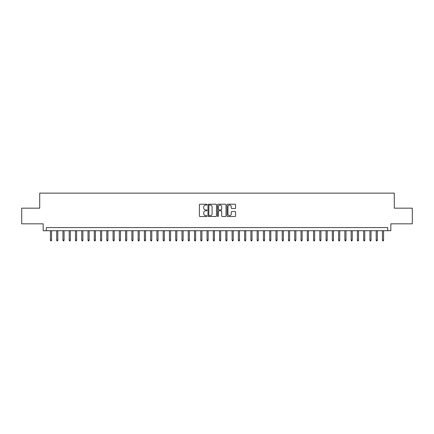 <?xml version="1.0" encoding="UTF-8"?>
<svg xmlns="http://www.w3.org/2000/svg" width="434" height="434" viewBox="0 0 434 434"><rect width="100%" height="100%" fill="white"/><g stroke="black" fill="none" stroke-linecap="round" stroke-linejoin="round"><path stroke-width="0.65" d="M206.975 204.642A0.429 0.429 0 0 0 206.546 204.208L200.014 204.208A0.613 0.613 0 0 0 199.396 204.826L199.396 215.893A0.613 0.613 0 0 0 200.014 216.506L206.546 216.506A0.429 0.429 0 0 0 206.975 216.078A0.429 0.429 0 0 0 206.546 215.649L205.7 215.649A1.969 1.969 0 0 1 203.736 213.68L203.736 212.758A1.969 1.969 0 0 1 205.7 210.788L206.546 210.788A0.429 0.429 0 0 0 206.975 210.36A0.429 0.429 0 0 0 206.546 209.931L205.7 209.931A1.969 1.969 0 0 1 203.736 207.962L203.736 207.04A1.969 1.969 0 0 1 205.7 205.07L206.546 205.07A0.429 0.429 0 0 0 206.975 204.642M234.973 208.548A0.613 0.613 0 0 0 235.586 207.929L235.586 204.826A0.613 0.613 0 0 0 234.973 204.208L227.714 204.208A0.613 0.613 0 0 0 227.101 204.826L227.101 215.893A0.613 0.613 0 0 0 227.714 216.506L234.973 216.506A0.613 0.613 0 0 0 235.586 215.893L235.586 212.145A0.613 0.613 0 0 0 234.973 211.526L231.864 211.526A0.613 0.613 0 0 0 231.251 212.145L231.251 214.005A1.644 1.644 0 0 1 229.608 215.649A1.644 1.644 0 0 1 227.958 214.005L227.958 206.714A1.644 1.644 0 0 1 229.608 205.07A1.644 1.644 0 0 1 231.251 206.714L231.251 207.929A0.613 0.613 0 0 0 231.864 208.548L234.973 208.548M387.714 230.72L390.844 230.72L390.844 223.83L412.3 223.83L412.3 208.168L394.289 208.168L394.289 193.13L39.711 193.13L39.711 208.168L21.7 208.168L21.7 223.83L43.156 223.83L43.156 230.72L387.714 230.72L387.714 227.59L46.286 227.59L46.286 230.72M216.463 204.826A0.613 0.613 0 0 0 215.844 204.208L208.591 204.208A0.613 0.613 0 0 0 207.978 204.826L207.978 215.893A0.613 0.613 0 0 0 208.591 216.506L215.844 216.506A0.613 0.613 0 0 0 216.463 215.893L216.463 204.826M218.156 204.208L225.409 204.208A0.613 0.613 0 0 1 226.022 204.826L226.022 215.893A0.613 0.613 0 0 1 225.409 216.506L222.306 216.506A0.613 0.613 0 0 1 221.687 215.893L221.687 211.407A0.613 0.613 0 0 0 221.074 210.788L219.013 210.788A0.613 0.613 0 0 0 218.4 211.407L218.4 216.078A0.429 0.429 0 0 1 217.971 216.506A0.429 0.429 0 0 1 217.537 216.078L217.537 204.826A0.613 0.613 0 0 1 218.156 204.208M209.269 205.07A0.429 0.429 0 0 0 208.835 205.499L208.835 215.215A0.429 0.429 0 0 0 209.269 215.649L210.159 215.649A1.969 1.969 0 0 0 212.128 213.68L212.128 207.04A1.969 1.969 0 0 0 210.159 205.07L209.269 205.07M221.687 206.747A1.644 1.644 0 0 0 220.043 205.103A1.644 1.644 0 0 0 218.4 206.747L218.4 209.313A0.613 0.613 0 0 0 219.013 209.931L221.074 209.931A0.613 0.613 0 0 0 221.687 209.313L221.687 206.747M51.548 240.056L51.299 240.87L50.675 240.87L50.425 240.056L51.548 240.056L51.548 230.72M50.425 240.056L50.425 230.72M57.814 240.056L57.565 240.87L56.941 240.87L56.686 240.056L57.814 240.056L57.814 230.72M56.686 240.056L56.686 230.72M64.08 240.056L63.831 240.87L63.201 240.87L62.952 240.056L64.08 240.056L64.08 230.72M62.952 240.056L62.952 230.72M70.346 240.056L70.096 240.87L69.467 240.87L69.218 240.056L70.346 240.056L70.346 230.72M69.218 240.056L69.218 230.72M76.612 240.056L76.357 240.87L75.733 240.87L75.483 240.056L76.612 240.056L76.612 230.72M75.483 240.056L75.483 230.72M82.872 240.056L82.623 240.87L81.999 240.87L81.744 240.056L82.872 240.056L82.872 230.72M81.744 240.056L81.744 230.72M89.138 240.056L88.889 240.87L88.259 240.87L88.01 240.056L89.138 240.056L89.138 230.72M88.01 240.056L88.01 230.72M95.404 240.056L95.154 240.87L94.525 240.87L94.276 240.056L95.404 240.056L95.404 230.72M94.276 240.056L94.276 230.72M101.67 240.056L101.415 240.87L100.791 240.87L100.542 240.056L101.67 240.056L101.67 230.72M100.542 240.056L100.542 230.72M107.93 240.056L107.681 240.87L107.057 240.87L106.807 240.056L107.93 240.056L107.93 230.72M106.807 240.056L106.807 230.72M114.196 240.056L113.947 240.87L113.323 240.87L113.068 240.056L114.196 240.056L114.196 230.72M113.068 240.056L113.068 230.72M120.462 240.056L120.213 240.87L119.583 240.87L119.334 240.056L120.462 240.056L120.462 230.72M119.334 240.056L119.334 230.72M126.728 240.056L126.478 240.87L125.849 240.87L125.6 240.056L126.728 240.056L126.728 230.72M125.6 240.056L125.6 230.72M132.994 240.056L132.739 240.87L132.115 240.87L131.865 240.056L132.994 240.056L132.994 230.72M131.865 240.056L131.865 230.72M139.254 240.056L139.005 240.87L138.381 240.87L138.126 240.056L139.254 240.056L139.254 230.72M138.126 240.056L138.126 230.72M145.52 240.056L145.271 240.87L144.641 240.87L144.392 240.056L145.52 240.056L145.52 230.72M144.392 240.056L144.392 230.72M151.786 240.056L151.537 240.87L150.907 240.87L150.658 240.056L151.786 240.056L151.786 230.72M150.658 240.056L150.658 230.72M158.052 240.056L157.797 240.87L157.173 240.87L156.924 240.056L158.052 240.056L158.052 230.72M156.924 240.056L156.924 230.72M164.312 240.056L164.063 240.87L163.439 240.87L163.189 240.056L164.312 240.056L164.312 230.72M163.189 240.056L163.189 230.72M170.578 240.056L170.329 240.87L169.699 240.87L169.45 240.056L170.578 240.056L170.578 230.72M169.45 240.056L169.45 230.72M176.844 240.056L176.595 240.87L175.965 240.87L175.716 240.056L176.844 240.056L176.844 230.72M175.716 240.056L175.716 230.72M183.11 240.056L182.855 240.87L182.231 240.87L181.982 240.056L183.11 240.056L183.11 230.72M181.982 240.056L181.982 230.72M189.37 240.056L189.121 240.87L188.497 240.87L188.248 240.056L189.37 240.056L189.37 230.72M188.248 240.056L188.248 230.72M195.636 240.056L195.387 240.87L194.763 240.87L194.508 240.056L195.636 240.056L195.636 230.72M194.508 240.056L194.508 230.72M201.902 240.056L201.653 240.87L201.023 240.87L200.774 240.056L201.902 240.056L201.902 230.72M200.774 240.056L200.774 230.72M208.168 240.056L207.919 240.87L207.289 240.87L207.04 240.056L208.168 240.056L208.168 230.72M207.04 240.056L207.04 230.72M214.434 240.056L214.179 240.87L213.555 240.87L213.306 240.056L214.434 240.056L214.434 230.72M213.306 240.056L213.306 230.72M220.694 240.056L220.445 240.87L219.821 240.87L219.566 240.056L220.694 240.056L220.694 230.72M219.566 240.056L219.566 230.72M226.96 240.056L226.711 240.87L226.081 240.87L225.832 240.056L226.96 240.056L226.96 230.72M225.832 240.056L225.832 230.72M233.226 240.056L232.977 240.87L232.347 240.87L232.098 240.056L233.226 240.056L233.226 230.72M232.098 240.056L232.098 230.72M239.492 240.056L239.237 240.87L238.613 240.87L238.364 240.056L239.492 240.056L239.492 230.72M238.364 240.056L238.364 230.72M245.752 240.056L245.503 240.87L244.879 240.87L244.63 240.056L245.752 240.056L245.752 230.72M244.63 240.056L244.63 230.72M252.018 240.056L251.769 240.87L251.145 240.87L250.89 240.056L252.018 240.056L252.018 230.72M250.89 240.056L250.89 230.72M258.284 240.056L258.035 240.87L257.405 240.87L257.156 240.056L258.284 240.056L258.284 230.72M257.156 240.056L257.156 230.72M264.55 240.056L264.301 240.87L263.671 240.87L263.422 240.056L264.55 240.056L264.55 230.72M263.422 240.056L263.422 230.72M270.811 240.056L270.561 240.87L269.937 240.87L269.688 240.056L270.811 240.056L270.811 230.72M269.688 240.056L269.688 230.72M277.076 240.056L276.827 240.87L276.203 240.87L275.948 240.056L277.076 240.056L277.076 230.72M275.948 240.056L275.948 230.72M283.342 240.056L283.093 240.87L282.463 240.87L282.214 240.056L283.342 240.056L283.342 230.72M282.214 240.056L282.214 230.72M289.608 240.056L289.359 240.87L288.729 240.87L288.48 240.056L289.608 240.056L289.608 230.72M288.48 240.056L288.48 230.72M295.874 240.056L295.619 240.87L294.995 240.87L294.746 240.056L295.874 240.056L295.874 230.72M294.746 240.056L294.746 230.72M302.135 240.056L301.885 240.87L301.261 240.87L301.006 240.056L302.135 240.056L302.135 230.72M301.006 240.056L301.006 230.72M308.4 240.056L308.151 240.87L307.522 240.87L307.272 240.056L308.4 240.056L308.4 230.72M307.272 240.056L307.272 230.72M314.666 240.056L314.417 240.87L313.787 240.87L313.538 240.056L314.666 240.056L314.666 230.72M313.538 240.056L313.538 230.72M320.932 240.056L320.677 240.87L320.053 240.87L319.804 240.056L320.932 240.056L320.932 230.72M319.804 240.056L319.804 230.72M327.193 240.056L326.943 240.87L326.319 240.87L326.07 240.056L327.193 240.056L327.193 230.72M326.07 240.056L326.07 230.72M333.458 240.056L333.209 240.87L332.585 240.87L332.33 240.056L333.458 240.056L333.458 230.72M332.33 240.056L332.33 230.72M339.724 240.056L339.475 240.87L338.846 240.87L338.596 240.056L339.724 240.056L339.724 230.72M338.596 240.056L338.596 230.72M345.99 240.056L345.741 240.87L345.111 240.87L344.862 240.056L345.99 240.056L345.99 230.72M344.862 240.056L344.862 230.72M352.256 240.056L352.001 240.87L351.377 240.87L351.128 240.056L352.256 240.056L352.256 230.72M351.128 240.056L351.128 230.72M358.517 240.056L358.267 240.87L357.643 240.87L357.388 240.056L358.517 240.056L358.517 230.72M357.388 240.056L357.388 230.72M364.782 240.056L364.533 240.87L363.904 240.87L363.654 240.056L364.782 240.056L364.782 230.72M363.654 240.056L363.654 230.72M371.048 240.056L370.799 240.87L370.169 240.87L369.92 240.056L371.048 240.056L371.048 230.72M369.92 240.056L369.92 230.72M377.314 240.056L377.059 240.87L376.435 240.87L376.186 240.056L377.314 240.056L377.314 230.72M376.186 240.056L376.186 230.72M383.575 240.056L383.325 240.87L382.701 240.87L382.452 240.056L383.575 240.056L383.575 230.72M382.452 240.056L382.452 230.72"/></g></svg>
